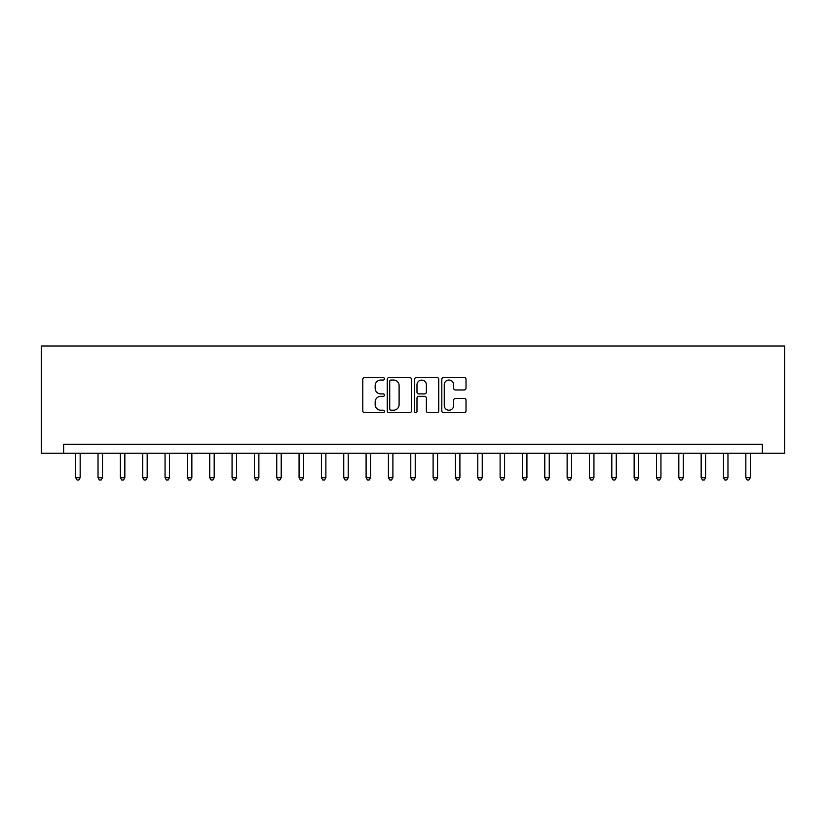 <?xml version="1.0" encoding="UTF-8"?>
<svg xmlns="http://www.w3.org/2000/svg" width="826" height="826" viewBox="0 0 826 826"><rect width="100%" height="100%" fill="white"/><g stroke="black" fill="none" stroke-linecap="round" stroke-linejoin="round"><path stroke-width="1.24" d="M384.41 378.814A1.229 1.229 0 0 0 383.181 377.585L364.545 377.585A1.755 1.755 0 0 0 362.79 379.34L362.79 410.914A1.755 1.755 0 0 0 364.545 412.67L383.181 412.67A1.229 1.229 0 0 0 384.41 411.441A1.229 1.229 0 0 0 383.181 410.212L380.765 410.212A5.617 5.617 0 0 1 375.159 404.606L375.159 401.973A5.617 5.617 0 0 1 380.765 396.356L383.181 396.356A1.229 1.229 0 0 0 384.41 395.127A1.229 1.229 0 0 0 383.181 393.899L380.765 393.899A5.617 5.617 0 0 1 375.159 388.292L375.159 385.659A5.617 5.617 0 0 1 380.765 380.043L383.181 380.043A1.229 1.229 0 0 0 384.41 378.814M464.264 389.955A1.755 1.755 0 0 0 466.019 388.199L466.019 379.34A1.755 1.755 0 0 0 464.264 377.585L443.562 377.585A1.755 1.755 0 0 0 441.807 379.34L441.807 410.914A1.755 1.755 0 0 0 443.562 412.67L464.264 412.67A1.755 1.755 0 0 0 466.019 410.914L466.019 400.218A1.755 1.755 0 0 0 464.264 398.462L455.405 398.462A1.755 1.755 0 0 0 453.65 400.218L453.65 405.525A4.688 4.688 0 0 1 448.962 410.212A4.688 4.688 0 0 1 444.264 405.525L444.264 384.74A4.688 4.688 0 0 1 448.962 380.043A4.688 4.688 0 0 1 453.65 384.74L453.65 388.199A1.755 1.755 0 0 0 455.405 389.955L464.264 389.955M762.367 453.206L784.7 453.206L784.7 345.991L41.3 345.991L41.3 453.206L762.367 453.206L762.367 444.274L63.633 444.274L63.633 453.206M411.462 379.34A1.755 1.755 0 0 0 409.706 377.585L389.015 377.585A1.755 1.755 0 0 0 387.26 379.34L387.26 410.914A1.755 1.755 0 0 0 389.015 412.67L409.706 412.67A1.755 1.755 0 0 0 411.462 410.914L411.462 379.34M416.294 377.585L436.985 377.585A1.755 1.755 0 0 1 438.74 379.34L438.74 410.914A1.755 1.755 0 0 1 436.985 412.67L428.126 412.67A1.755 1.755 0 0 1 426.371 410.914L426.371 398.111A1.755 1.755 0 0 0 424.616 396.356L418.741 396.356A1.755 1.755 0 0 0 416.985 398.111L416.985 411.441A1.229 1.229 0 0 1 415.767 412.67A1.229 1.229 0 0 1 414.538 411.441L414.538 379.34A1.755 1.755 0 0 1 416.294 377.585M390.946 380.043A1.229 1.229 0 0 0 389.717 381.271L389.717 408.984A1.229 1.229 0 0 0 390.946 410.212L393.486 410.212A5.617 5.617 0 0 0 399.103 404.606L399.103 385.659A5.617 5.617 0 0 0 393.486 380.043L390.946 380.043M426.371 384.823A4.688 4.688 0 0 0 421.683 380.136A4.688 4.688 0 0 0 416.985 384.823L416.985 392.144A1.755 1.755 0 0 0 418.741 393.899L424.616 393.899A1.755 1.755 0 0 0 426.371 392.144L426.371 384.823M75.703 453.206L75.703 477.686L80.163 477.686L80.163 453.206M80.163 477.686L78.831 480.009L77.045 480.009L75.703 477.686M98.036 453.206L98.036 477.686L102.507 477.686L102.507 453.206M102.507 477.686L101.164 480.009L99.378 480.009L98.036 477.686M120.379 453.206L120.379 477.686L124.84 477.686L124.84 453.206M124.84 477.686L123.508 480.009L121.711 480.009L120.379 477.686M142.712 453.206L142.712 477.686L147.183 477.686L147.183 453.206M147.183 477.686L145.841 480.009L144.054 480.009L142.712 477.686M165.055 453.206L165.055 477.686L169.516 477.686L169.516 453.206M169.516 477.686L168.174 480.009L166.387 480.009L165.055 477.686M187.388 453.206L187.388 477.686L191.859 477.686L191.859 453.206M191.859 477.686L190.517 480.009L188.731 480.009L187.388 477.686M209.721 453.206L209.721 477.686L214.192 477.686L214.192 453.206M214.192 477.686L212.85 480.009L211.064 480.009L209.721 477.686M232.065 453.206L232.065 477.686L236.535 477.686L236.535 453.206M236.535 477.686L235.193 480.009L233.407 480.009L232.065 477.686M254.398 453.206L254.398 477.686L258.868 477.686L258.868 453.206M258.868 477.686L257.526 480.009L255.74 480.009L254.398 477.686M276.741 453.206L276.741 477.686L281.212 477.686L281.212 453.206M281.212 477.686L279.869 480.009L278.083 480.009L276.741 477.686M299.074 453.206L299.074 477.686L303.545 477.686L303.545 453.206M303.545 477.686L302.202 480.009L300.416 480.009L299.074 477.686M321.417 453.206L321.417 477.686L325.878 477.686L325.878 453.206M325.878 477.686L324.546 480.009L322.76 480.009L321.417 477.686M343.75 453.206L343.75 477.686L348.221 477.686L348.221 453.206M348.221 477.686L346.879 480.009L345.092 480.009L343.75 477.686M366.094 453.206L366.094 477.686L370.554 477.686L370.554 453.206M370.554 477.686L369.222 480.009L367.436 480.009L366.094 477.686M388.426 453.206L388.426 477.686L392.897 477.686L392.897 453.206M392.897 477.686L391.555 480.009L389.769 480.009L388.426 477.686M410.77 453.206L410.77 477.686L415.23 477.686L415.23 453.206M415.23 477.686L413.898 480.009L412.102 480.009L410.77 477.686M433.103 453.206L433.103 477.686L437.574 477.686L437.574 453.206M437.574 477.686L436.231 480.009L434.445 480.009L433.103 477.686M455.446 453.206L455.446 477.686L459.906 477.686L459.906 453.206M459.906 477.686L458.564 480.009L456.778 480.009L455.446 477.686M477.779 453.206L477.779 477.686L482.25 477.686L482.25 453.206M482.25 477.686L480.908 480.009L479.121 480.009L477.779 477.686M500.112 453.206L500.112 477.686L504.583 477.686L504.583 453.206M504.583 477.686L503.24 480.009L501.454 480.009L500.112 477.686M522.455 453.206L522.455 477.686L526.926 477.686L526.926 453.206M526.926 477.686L525.584 480.009L523.798 480.009L522.455 477.686M544.788 453.206L544.788 477.686L549.259 477.686L549.259 453.206M549.259 477.686L547.917 480.009L546.131 480.009L544.788 477.686M567.132 453.206L567.132 477.686L571.602 477.686L571.602 453.206M571.602 477.686L570.26 480.009L568.474 480.009L567.132 477.686M589.465 453.206L589.465 477.686L593.935 477.686L593.935 453.206M593.935 477.686L592.593 480.009L590.807 480.009L589.465 477.686M611.808 453.206L611.808 477.686L616.268 477.686L616.268 453.206M616.268 477.686L614.936 480.009L613.15 480.009L611.808 477.686M634.141 453.206L634.141 477.686L638.612 477.686L638.612 453.206M638.612 477.686L637.269 480.009L635.483 480.009L634.141 477.686M656.484 453.206L656.484 477.686L660.945 477.686L660.945 453.206M660.945 477.686L659.613 480.009L657.826 480.009L656.484 477.686M678.817 453.206L678.817 477.686L683.288 477.686L683.288 453.206M683.288 477.686L681.946 480.009L680.159 480.009L678.817 477.686M701.16 453.206L701.16 477.686L705.621 477.686L705.621 453.206M705.621 477.686L704.289 480.009L702.492 480.009L701.16 477.686M723.493 453.206L723.493 477.686L727.964 477.686L727.964 453.206M727.964 477.686L726.622 480.009L724.836 480.009L723.493 477.686M745.837 453.206L745.837 477.686L750.297 477.686L750.297 453.206M750.297 477.686L748.955 480.009L747.169 480.009L745.837 477.686"/></g></svg>
